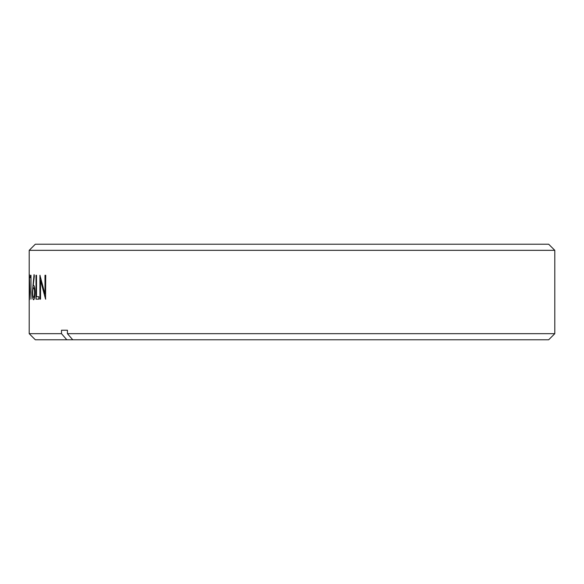 <?xml version="1.0" encoding="UTF-8"?>
<svg xmlns="http://www.w3.org/2000/svg" width="584" height="584" viewBox="0 0 584 584"><rect width="100%" height="100%" fill="white"/><g stroke="black" fill="none" stroke-linecap="round" stroke-linejoin="round"><path stroke-width="0.88" d="M35.317 244.221L548.683 244.221L554.8 250.332L29.2 250.332L35.317 244.221M45.559 299.154L45.727 275.268L44.99 275.268L44.99 294.073L39.924 275.268L39.924 299.154L40.537 299.154L40.537 280.393L45.559 299.154M36.018 275.268L36.515 275.268L36.515 296.708L38.821 296.708L38.821 299.154L36.018 299.154L36.018 275.268M34.04 274.655L34.361 275.947L33.193 285.605L33.631 285.372C34.456 285.758 34.923 288.116 35.018 292.453C34.909 296.971 34.427 299.409 33.565 299.767C32.792 299.366 32.383 296.942 32.346 292.496L34.04 274.655M30.74 277.714L30.368 277.714L30.507 275.268L30.981 275.268L30.981 299.154M29.419 297.322L29.215 292.723L29.419 299.767L29.886 292.058L29.419 274.655L29.835 292.263L29.419 297.322L29.419 277.101M67.43 333.668L72.73 339.779L35.317 339.779L29.2 333.668L61.502 333.668L61.502 330.223L67.43 330.223L67.43 333.668L554.8 333.668L554.8 250.332M29.2 333.668L29.2 250.332M67.43 330.223L61.502 330.223M72.73 339.779L548.683 339.779L554.8 333.668M66.802 339.779L61.502 333.668M29.346 277.488L29.47 274.736M29.47 299.702L29.331 296.949M30.463 277.714L30.602 275.268L30.981 275.268M33.193 285.605L33.726 285.372M33.653 299.767C32.886 299.366 32.478 296.942 32.441 292.496L34.135 274.655M33.58 297.322L33.675 297.322C34.252 297.139 34.58 295.562 34.675 292.584C34.573 289.562 34.23 287.97 33.646 287.824L33.551 287.824C33.011 287.992 32.726 289.584 32.689 292.584C32.74 295.57 33.04 297.147 33.58 297.322C34.157 297.139 34.492 295.562 34.58 292.584C34.478 289.554 34.135 287.97 33.551 287.824M36.609 296.708L38.821 296.708M36.515 275.268L36.113 275.268L36.113 299.154L38.821 299.154M45.727 299.154L40.537 280.393M44.99 294.073L45.078 275.268L45.727 275.268M40.537 299.154L40.011 299.154L40.048 275.268"/></g></svg>
